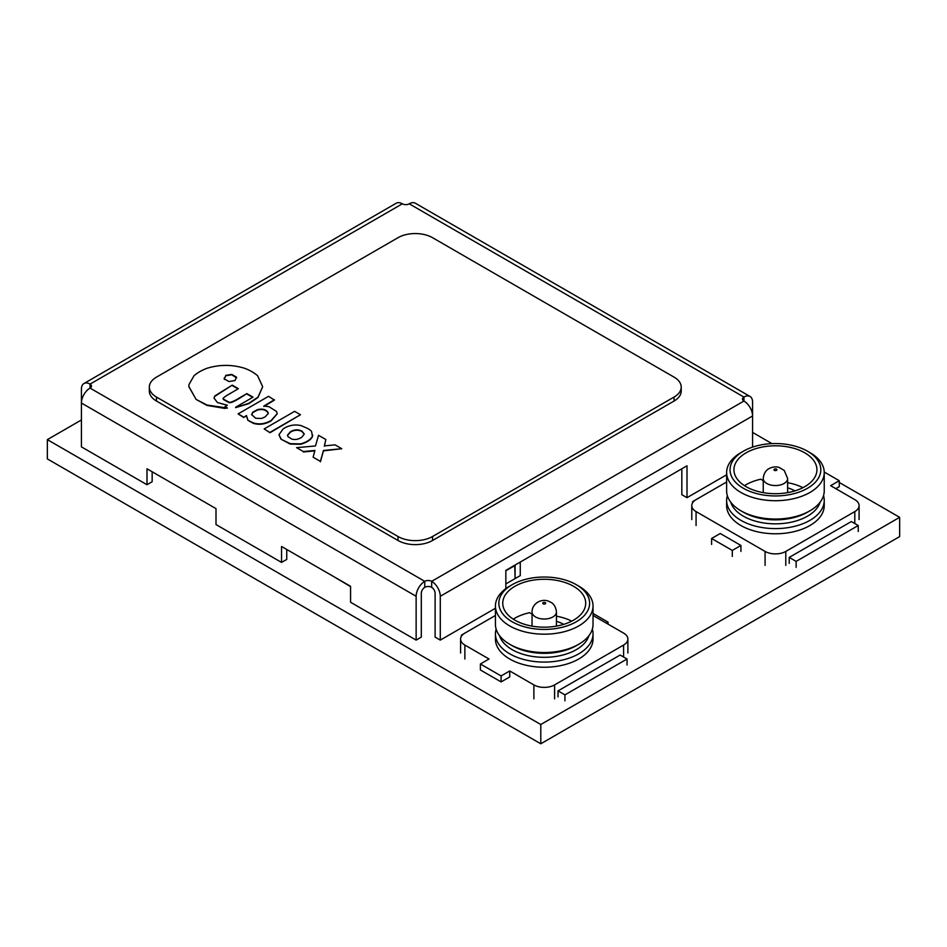 <?xml version="1.0" encoding="UTF-8"?>
<svg xmlns="http://www.w3.org/2000/svg" width="947" height="947" viewBox="0 0 947 947"><rect width="100%" height="100%" fill="white"/><g stroke="black" fill="none" stroke-linecap="round" stroke-linejoin="round"><path stroke-width="1.42" d="M81.418 419.971L47.35 439.633L540.784 724.526L899.65 517.334L839.267 482.473M540.784 724.526L540.784 743.786L47.35 458.904L47.35 439.633M540.784 743.786L899.65 536.594L899.65 517.334M771.971 443.622L752.569 432.412M432.53 536.511L674.063 397.053A24.397 14.087 0 0 0 681.213 387.098A24.397 14.087 0 0 0 674.063 377.131L432.53 237.685A24.397 14.087 0 0 0 398.024 237.685L156.48 377.131A24.397 14.087 0 0 0 149.33 387.098A24.397 14.087 0 0 0 156.48 397.053L398.024 536.511A24.397 14.087 0 0 0 432.53 536.511L432.53 540.5L674.063 401.043L674.063 397.053M156.48 397.053L156.48 401.043L398.024 540.5L398.024 536.511M156.48 401.043A24.397 14.087 180 0 1 149.33 391.075L149.33 387.098M681.213 387.098L681.213 391.075A24.397 14.087 180 0 1 674.063 401.043M432.53 540.5A24.397 14.087 180 0 1 398.024 540.5M325.851 439.526L324.371 445.883L335.072 444.853L341.76 448.712L323.448 450.488L320.406 461.402L313.114 457.188L314.913 450.464L303.371 451.565L296.589 447.659L315.505 445.942L318.547 435.312L325.851 439.526L324.371 446.286M296.589 447.659L303.371 451.565M314.806 450.867L303.371 451.968M313.114 457.188L320.406 461.402M341.76 448.712L323.448 450.879L320.406 461.793M312.688 434.993L312.38 436.827C310.509 440.106 306.591 442.592 300.613 444.273L290.267 444.084L281.022 439.219L278.998 434.886M281.022 438.816L278.998 434.685L283.129 428.92C288.456 425.357 294.351 424.22 300.826 425.523L307.053 428.174C309.894 429.654 311.433 430.897 311.693 431.915L312.38 436.425C310.509 439.704 306.591 442.19 300.613 443.871L290.267 443.681L281.022 439.219M291.759 439.065C295.133 440.024 298.494 439.396 301.844 437.194L304.271 434.01L301.986 431.169C298.412 429.263 294.6 429.417 290.563 431.631L287.497 435.147L287.995 436.65L291.759 439.065M304.259 434.211L301.986 431.572C298.412 429.654 294.6 429.808 290.563 432.033L287.497 435.348M264.166 428.932L270.025 432.708L264.166 428.932L294.612 411.353L300.471 414.739L270.025 432.708M300.471 414.739L270.025 432.317M274.417 399.693L263.822 406.085L268.948 406.665L276.56 411.495L277.175 413.697L271.091 420.539C264.994 423.936 259.087 424.73 253.358 422.918L247.877 420.314L246.433 415.911L243.675 417.497L238.111 413.898L268.557 396.32L274.417 400.096L263.822 406.488M247.877 419.912L246.433 415.52L243.675 417.497M243.675 417.106L238.111 413.898M277.175 413.898L271.091 420.942C264.994 424.339 259.087 425.132 253.358 423.321L247.877 420.314M261.632 418.444L265.124 416.893L268.273 413.448L267.918 412.253C265.752 409.353 262.272 408.477 257.466 409.649L252.825 412.17L251.582 414.526L255.737 418.278L261.632 418.444M268.261 413.638L267.918 412.655C265.752 409.743 262.272 408.879 257.466 410.051L252.825 412.572L251.594 414.727M235.649 407.234L253.038 397.16L246.895 393.609L240.005 397.586C233.731 401.481 229.955 402.96 228.689 402.025L223.634 399.255C221.799 398.841 224.285 396.746 231.068 392.993L238.36 388.672L232.216 385.121L214.756 396L214.046 398.131L217.467 402.558L227.327 405.233L224.936 406.606L227.41 408.062L206.991 405.02L196.124 399.433L188.832 386.447L189.009 384.446L194.017 375.758C197.426 372.763 201.723 370.277 206.896 368.324C219.515 364.429 232.122 364.429 244.74 368.324C249.913 370.277 254.198 372.751 257.62 375.758L262.674 386.719L257.975 397.136L248.824 403.268L235.649 407.624L248.824 403.671L257.975 397.527L262.674 386.719M196.124 399.433L188.832 386.648M227.41 408.062L224.617 408.382L206.991 405.423L196.124 399.421M227.327 405.233L225.279 406.808M214.756 396L214.058 398.332M232.216 385.121L214.756 396.391M238.017 388.874L232.216 385.524M246.895 393.609L240.005 397.989C233.731 401.871 229.955 403.351 228.689 402.416L223.634 399.658L223.385 398.699M223.634 399.658L223.362 398.9M252.695 397.361L246.895 394.011M225.812 375.367L224.297 378.93L229.02 381.534L234.974 380.54L236.525 377.178L231.719 374.385L225.812 375.367L224.297 379.333M224.131 378.196L224.297 378.93M236.643 377.841L231.719 374.775L225.812 375.77M81.418 432.921L81.418 389.087A12.204 7.043 -120 0 1 83.952 383.511A12.204 7.043 -120 0 1 90.048 384.115A4.877 2.817 180 0 1 91.48 386.104A4.877 2.817 180 0 1 90.048 388.092A12.204 7.043 -60 0 0 81.418 403.031L81.418 446.866L146.986 484.722L146.986 468.777L215.999 508.622L215.999 524.555L281.555 562.411L281.555 546.478L350.568 586.323L350.568 602.256L416.135 640.113L416.135 596.279A12.204 7.043 120 0 1 424.765 581.34A4.877 2.817 180 0 1 431.666 581.34A12.204 7.043 -120 0 1 440.284 596.279L440.284 640.113L495.435 608.27M440.284 640.113L435.111 637.118L435.111 593.296A4.877 2.817 -120 0 0 431.666 587.318A4.877 2.817 180 0 0 424.765 587.318A4.877 2.817 120 0 0 421.308 593.296L421.308 637.118L416.135 640.113M752.569 402.037L752.569 415.982A12.204 7.043 60 0 0 743.94 401.043A4.877 2.817 180 0 1 742.507 399.054A4.877 2.817 180 0 1 743.94 397.065A12.204 7.043 120 0 1 750.036 396.462A12.204 7.043 120 0 1 752.569 402.037M286.74 549.461L286.74 559.428L281.555 562.411M152.159 471.772L152.159 481.727L146.986 484.722M750.036 396.462L415.331 203.214A12.204 7.043 -60 0 0 409.234 203.818A4.877 2.817 180 0 1 402.333 203.818A12.204 7.043 60 0 0 396.237 203.214L83.952 383.511M87.775 389.762A4.877 2.817 -120 0 0 87.609 389.844A4.877 2.817 -120 0 0 86.923 390.578M747.065 403.517A4.877 2.817 120 0 0 746.378 402.795A4.877 2.817 120 0 0 746.224 402.712M752.569 447.114L752.569 415.982L440.284 596.279M681.828 468.777L681.828 494.677L687.001 497.672L687.001 465.794L505.852 570.378L505.852 588.62M687.001 497.672L726.633 474.79M350.568 586.607L331.852 575.516M505.852 583.92L515.085 578.593L514.742 565.252L519.915 562.258M505.852 570.781L515.085 565.442L515.085 578.593L520.258 575.61L520.258 562.459M627.044 664.983L627.044 659.005L564.933 694.873L558.032 690.884L558.032 696.862M558.032 690.884L620.143 655.028L627.044 659.005M495.435 615.467L464.87 633.105A14.643 8.452 0 0 0 460.585 639.083A14.643 8.452 0 0 0 464.87 645.061L489.019 659.005L480.401 663.989L480.401 669.967L501.105 681.923L509.723 676.939L509.723 670.961L533.883 684.906A14.643 8.452 0 0 0 554.587 684.906L623.6 645.061A14.643 8.452 0 0 0 627.885 639.083A14.643 8.452 0 0 0 623.6 633.105L593.035 615.467M556.434 616.201A41.479 23.947 180 0 1 571.728 621.161M592.325 629.128A48.794 28.173 180 0 1 593.035 633.91L593.035 639.083A48.794 28.173 180 0 1 578.735 659.005A48.794 28.173 180 0 1 521.667 664.072A48.794 28.173 180 0 1 500.963 652.116A48.794 28.173 180 0 1 495.435 639.083L495.435 633.91A48.794 28.173 180 0 1 496.145 629.128M564.933 700.851L564.933 694.873M464.823 633.141L461.414 635.106L462.006 635.449M461.414 636.266L461.414 635.106M593.035 633.91A48.794 28.173 180 0 1 578.735 653.832A48.794 28.173 180 0 1 525.561 659.941A48.794 28.173 180 0 1 495.435 633.91M588.927 635.65A45.385 26.196 180 0 1 576.321 649.642A45.385 26.196 180 0 1 530.569 656.105A45.385 26.196 180 0 1 499.531 635.65M576.321 584.701L578.735 586.098A48.794 28.173 180 0 1 593.035 606.021L593.035 624.345A48.794 28.173 180 0 1 578.735 644.268L576.321 645.665A45.385 26.196 180 0 1 512.138 645.665L509.723 644.268A48.794 28.173 180 0 1 495.435 624.345L495.435 606.021A48.794 28.173 180 0 1 509.723 586.098L512.138 584.701A45.385 26.196 180 0 1 576.321 584.701A45.385 26.196 180 0 1 576.321 621.753A45.385 26.196 180 0 1 512.138 621.753A45.385 26.196 180 0 1 512.138 584.701L509.723 586.098M576.321 645.665L578.735 644.268A48.794 28.173 180 0 1 509.723 644.268M593.035 606.021A48.794 28.173 180 0 1 578.735 625.943A48.794 28.173 180 0 1 525.561 632.04A48.794 28.173 180 0 1 495.435 606.021M573.562 620.155A41.479 23.947 180 0 1 528.355 625.351A41.479 23.947 180 0 1 502.75 603.227A41.479 23.947 180 0 1 514.908 586.288A41.479 23.947 180 0 1 560.103 581.103A41.479 23.947 180 0 1 585.708 603.227A41.479 23.947 180 0 1 573.562 620.155M513.274 619.16A41.479 23.947 180 0 1 514.908 618.166A41.479 23.947 180 0 1 529.586 612.697L532.036 614.118M509.723 670.961L501.105 675.945L501.105 681.923M480.401 663.989L501.105 675.945M593.035 613.467L608.069 622.155L608.069 624.144M606.34 623.15L608.069 622.155M556.434 621.303A26.836 15.495 180 0 1 563.631 624.393M726.633 481.987L696.069 499.625A14.643 8.452 -0 0 0 691.784 505.603A14.643 8.452 -0 0 0 696.069 511.581L765.081 551.426A14.643 8.452 -0 0 0 785.785 551.426L854.798 511.581A14.643 8.452 -0 0 0 859.083 505.603A14.643 8.452 -0 0 0 854.798 499.625L830.637 485.681L839.267 480.709L824.221 472.02M711.599 538.476L720.229 533.504L740.933 545.448L732.303 550.432L711.599 538.476L711.599 544.454M740.933 551.426L740.933 545.448M789.23 557.404L796.131 561.393L858.242 525.526L851.341 521.548L789.23 557.404L789.23 563.382M823.523 495.648A48.794 28.173 180 0 1 824.233 500.43L824.233 505.603A48.794 28.173 180 0 1 809.934 525.526A48.794 28.173 180 0 1 756.76 531.634A48.794 28.173 180 0 1 726.633 505.603L726.633 500.43A48.794 28.173 180 0 1 727.343 495.648M839.267 480.709L839.267 486.687L835.822 488.676M692.624 502.786L692.624 501.626L696.021 499.661M692.624 501.626L693.216 501.969M858.242 531.504L858.242 525.526M787.632 482.721A41.479 23.947 180 0 1 802.926 487.681M824.233 500.43A48.794 28.173 180 0 1 809.934 520.353A48.794 28.173 180 0 1 756.76 526.461A48.794 28.173 180 0 1 726.633 500.43M820.138 502.17A45.385 26.196 180 0 1 807.519 516.162A45.385 26.196 180 0 1 761.767 522.626A45.385 26.196 180 0 1 730.729 502.17M740.921 510.788L743.348 512.185A45.385 26.196 180 0 0 807.519 512.185L809.934 510.788A48.794 28.173 180 0 1 809.934 510.788A48.794 28.173 180 0 1 740.921 510.788A48.794 28.173 180 0 1 726.633 490.866L726.633 472.541A48.794 28.173 180 0 1 740.921 452.619A48.794 28.173 180 0 1 740.933 452.619L743.348 451.222A45.385 26.196 180 0 1 807.519 451.222A45.385 26.196 180 0 1 807.519 488.273A45.385 26.196 180 0 1 743.348 488.273A45.385 26.196 180 0 1 743.348 451.222L740.921 452.619M807.519 451.222L809.945 452.619A48.794 28.173 180 0 1 824.233 472.541L824.233 490.866A48.794 28.173 180 0 1 809.945 510.788L807.519 512.185M824.233 472.541A48.794 28.173 180 0 1 809.934 492.464A48.794 28.173 180 0 1 756.76 498.572A48.794 28.173 180 0 1 726.633 472.541M746.106 452.82A41.479 23.947 180 0 1 791.301 447.623A41.479 23.947 180 0 1 816.918 469.748A41.479 23.947 180 0 1 804.761 486.687A41.479 23.947 180 0 1 759.565 491.872A41.479 23.947 180 0 1 733.949 469.748A41.479 23.947 180 0 1 746.106 452.82M744.472 485.681A41.479 23.947 180 0 1 746.106 484.686A41.479 23.947 180 0 1 760.784 479.218L763.235 480.638M732.303 556.41L732.303 550.432M787.632 487.823A26.836 15.495 180 0 1 794.829 490.913M796.131 567.371L796.131 561.393M81.418 403.031L416.135 596.279M409.234 203.818L743.94 397.065L743.94 401.043L431.666 581.34L431.666 587.318M424.765 587.318L424.765 581.34L90.048 388.092L90.048 384.115L402.333 203.818M554.587 698.85L554.587 684.906M623.6 657.017L623.6 645.061M533.883 698.85L533.883 684.906M464.87 659.005L464.87 645.061M556.434 626.121L556.434 611.999A12.204 7.043 180 0 1 552.859 616.971A12.204 7.043 180 0 1 539.565 618.498A12.204 7.043 180 0 1 532.036 611.999L532.036 626.121M543.199 602.635A1.468 0.84 180 0 1 545.271 602.635A1.468 0.84 180 0 1 545.271 603.819A1.468 0.84 180 0 1 543.199 603.819A1.468 0.84 180 0 1 543.199 602.635M765.081 565.371L765.081 551.426M696.069 525.526L696.069 511.581M854.798 523.537L854.798 511.581M785.785 565.371L785.785 551.426M787.632 492.641L787.632 478.519A12.204 7.043 180 0 1 784.057 483.491A12.204 7.043 180 0 1 770.763 485.018A12.204 7.043 180 0 1 763.235 478.519L763.235 492.641M776.469 470.351A1.468 0.84 180 0 1 774.397 470.351A1.468 0.84 180 0 1 774.397 469.156A1.468 0.84 180 0 1 776.469 469.156A1.468 0.84 180 0 1 776.469 470.351M627.885 653.028L627.885 639.083M460.585 653.028L460.585 639.083M556.434 611.999C555.652 604.482 551.284 602.552 551.332 602.541L548.088 600.99C544.75 599.901 541.329 600.28 537.825 602.103C533.954 604.683 532.025 607.986 532.036 611.999M691.784 519.548L691.784 505.603M859.083 519.548L859.083 505.603M763.235 478.519C763.898 471.144 768.455 468.895 769.035 468.623C772.527 466.8 775.948 466.421 779.286 467.51L784.246 470.458L787.632 478.519"/></g></svg>
